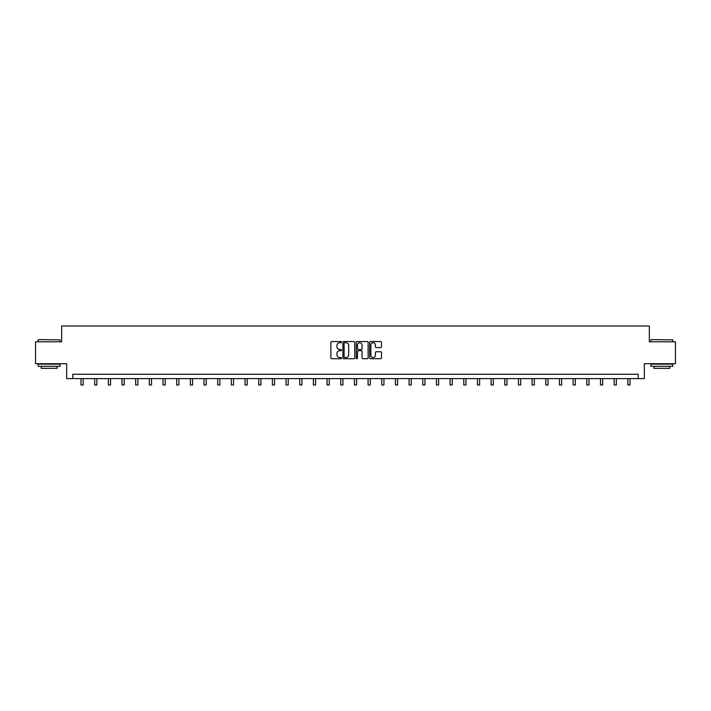 <?xml version="1.0" encoding="UTF-8"?>
<svg xmlns="http://www.w3.org/2000/svg" width="711" height="711" viewBox="0 0 711 711"><rect width="100%" height="100%" fill="white"/><g stroke="black" fill="none" stroke-linecap="round" stroke-linejoin="round"><path stroke-width="1.07" d="M341.476 342.124A0.604 0.604 0 0 0 340.88 341.52L331.735 341.52A0.862 0.862 0 0 0 330.882 342.382L330.882 357.864A0.862 0.862 0 0 0 331.735 358.726L340.88 358.726A0.604 0.604 0 0 0 341.476 358.122A0.604 0.604 0 0 0 340.88 357.517L339.698 357.517A2.755 2.755 0 0 1 336.943 354.771L336.943 353.483A2.755 2.755 0 0 1 339.698 350.727L340.88 350.727A0.604 0.604 0 0 0 341.476 350.123A0.604 0.604 0 0 0 340.88 349.519L339.698 349.519A2.755 2.755 0 0 1 336.943 346.772L336.943 345.475A2.755 2.755 0 0 1 339.698 342.729L340.88 342.729A0.604 0.604 0 0 0 341.476 342.124M380.643 347.59A0.862 0.862 0 0 0 381.496 346.728L381.496 342.382A0.862 0.862 0 0 0 380.643 341.52L370.484 341.52A0.862 0.862 0 0 0 369.631 342.382L369.631 357.864A0.862 0.862 0 0 0 370.484 358.726L380.643 358.726A0.862 0.862 0 0 0 381.496 357.864L381.496 352.62A0.862 0.862 0 0 0 380.643 351.758L376.297 351.758A0.862 0.862 0 0 0 375.435 352.62L375.435 355.224A2.302 2.302 0 0 1 373.133 357.517A2.302 2.302 0 0 1 370.831 355.224L370.831 345.031A2.302 2.302 0 0 1 373.133 342.729A2.302 2.302 0 0 1 375.435 345.031L375.435 346.728A0.862 0.862 0 0 0 376.297 347.59L380.643 347.59M638.202 378.608L644.344 378.608L644.344 363.703L675.45 363.703L675.45 341.795L649.339 341.795L649.339 326.02L61.661 326.02L61.661 341.795L35.55 341.795L35.55 363.703L66.656 363.703L66.656 378.608L638.202 378.608L638.202 374.226L72.798 374.226L72.798 378.608M354.745 342.382A0.862 0.862 0 0 0 353.891 341.52L343.733 341.52A0.862 0.862 0 0 0 342.88 342.382L342.88 357.864A0.862 0.862 0 0 0 343.733 358.726L353.891 358.726A0.862 0.862 0 0 0 354.745 357.864L354.745 342.382M357.109 341.52L367.267 341.52A0.862 0.862 0 0 1 368.12 342.382L368.12 357.864A0.862 0.862 0 0 1 367.267 358.726L362.921 358.726A0.862 0.862 0 0 1 362.059 357.864L362.059 351.59A0.862 0.862 0 0 0 361.197 350.727L358.317 350.727A0.862 0.862 0 0 0 357.455 351.59L357.455 358.122A0.604 0.604 0 0 1 356.851 358.726A0.604 0.604 0 0 1 356.255 358.122L356.255 342.382A0.862 0.862 0 0 1 357.109 341.52M344.684 342.729A0.604 0.604 0 0 0 344.08 343.324L344.08 356.922A0.604 0.604 0 0 0 344.684 357.517L345.928 357.517A2.755 2.755 0 0 0 348.683 354.771L348.683 345.475A2.755 2.755 0 0 0 345.928 342.729L344.684 342.729M362.059 345.066A2.302 2.302 0 0 0 359.757 342.773A2.302 2.302 0 0 0 357.455 345.066L357.455 348.666A0.862 0.862 0 0 0 358.317 349.519L361.197 349.519A0.862 0.862 0 0 0 362.059 348.666L362.059 345.066M80.992 378.608L80.992 384.98L83.178 384.98L83.178 378.608M38.438 339.609L60.088 339.867L38.438 339.609M49.13 366.334L38.181 366.334L38.181 364.148L60.088 364.148L60.088 366.334L49.13 366.334M57.022 366.334L57.022 368.351L41.247 368.351L41.247 366.334M651.178 339.609L672.819 339.867L651.178 339.609M661.87 366.334L650.912 366.334L650.912 364.148L672.819 364.148L672.819 366.334L661.87 366.334M669.753 366.334L669.753 368.351L653.978 368.351L653.978 366.334M94.661 378.608L94.661 384.98L96.847 384.98L96.847 378.608M108.33 378.608L108.33 384.98L110.516 384.98L110.516 378.608M121.999 378.608L121.999 384.98L124.194 384.98L124.194 378.608M135.668 378.608L135.668 384.98L137.863 384.98L137.863 378.608M149.346 378.608L149.346 384.98L151.532 384.98L151.532 378.608M163.015 378.608L163.015 384.98L165.201 384.98L165.201 378.608M176.684 378.608L176.684 384.98L178.879 384.98L178.879 378.608M190.352 378.608L190.352 384.98L192.548 384.98L192.548 378.608M204.021 378.608L204.021 384.98L206.217 384.98L206.217 378.608M217.699 378.608L217.699 384.98L219.886 384.98L219.886 378.608M231.368 378.608L231.368 384.98L233.555 384.98L233.555 378.608M245.037 378.608L245.037 384.98L247.232 384.98L247.232 378.608M258.706 378.608L258.706 384.98L260.901 384.98L260.901 378.608M272.375 378.608L272.375 384.98L274.57 384.98L274.57 378.608M286.053 378.608L286.053 384.98L288.239 384.98L288.239 378.608M299.722 378.608L299.722 384.98L301.908 384.98L301.908 378.608M313.391 378.608L313.391 384.98L315.586 384.98L315.586 378.608M327.06 378.608L327.06 384.98L329.255 384.98L329.255 378.608M340.738 378.608L340.738 384.98L342.924 384.98L342.924 378.608M354.407 378.608L354.407 384.98L356.593 384.98L356.593 378.608M368.076 378.608L368.076 384.98L370.262 384.98L370.262 378.608M381.745 378.608L381.745 384.98L383.94 384.98L383.94 378.608M395.414 378.608L395.414 384.98L397.609 384.98L397.609 378.608M409.092 378.608L409.092 384.98L411.278 384.98L411.278 378.608M422.761 378.608L422.761 384.98L424.947 384.98L424.947 378.608M436.43 378.608L436.43 384.98L438.625 384.98L438.625 378.608M450.099 378.608L450.099 384.98L452.294 384.98L452.294 378.608M463.768 378.608L463.768 384.98L465.963 384.98L465.963 378.608M477.445 378.608L477.445 384.98L479.632 384.98L479.632 378.608M491.114 378.608L491.114 384.98L493.301 384.98L493.301 378.608M504.783 378.608L504.783 384.98L506.979 384.98L506.979 378.608M518.452 378.608L518.452 384.98L520.648 384.98L520.648 378.608M532.121 378.608L532.121 384.98L534.317 384.98L534.317 378.608M545.799 378.608L545.799 384.98L547.985 384.98L547.985 378.608M559.468 378.608L559.468 384.98L561.654 384.98L561.654 378.608M573.137 378.608L573.137 384.98L575.332 384.98L575.332 378.608M586.806 378.608L586.806 384.98L589.001 384.98L589.001 378.608M600.484 378.608L600.484 384.98L602.67 384.98L602.67 378.608M614.153 378.608L614.153 384.98L616.339 384.98L616.339 378.608M627.822 378.608L627.822 384.98L630.008 384.98L630.008 378.608M38.181 341.795L38.181 339.867M43.175 364.148L43.175 363.703M55.094 364.148L55.094 363.703M60.088 341.795L60.088 339.867M650.912 341.795L650.912 339.867M655.906 364.148L655.906 363.703M667.825 364.148L667.825 363.703M672.819 341.795L672.819 339.867"/></g></svg>
